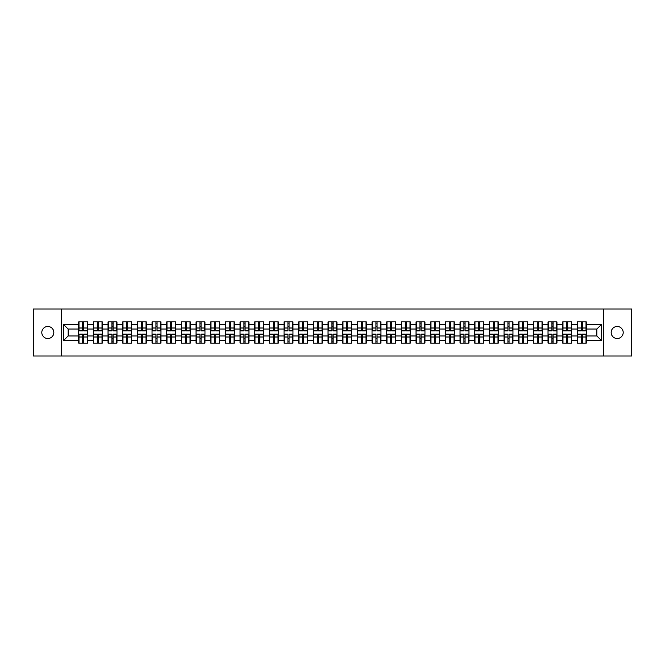 <?xml version="1.0" encoding="UTF-8"?>
<svg xmlns="http://www.w3.org/2000/svg" width="665" height="665" viewBox="0 0 665 665"><rect width="100%" height="100%" fill="white"/><g stroke="black" fill="none" stroke-linecap="round" stroke-linejoin="round"><path stroke-width="1" d="M617.178 338.518A6.018 6.018 0 0 1 611.16 332.5A6.018 6.018 0 0 1 617.178 326.482A6.018 6.018 0 0 1 623.196 332.5A6.018 6.018 0 0 1 617.178 338.518M47.822 338.518A6.018 6.018 0 0 1 41.804 332.5A6.018 6.018 0 0 1 47.822 326.482A6.018 6.018 0 0 1 53.84 332.5A6.018 6.018 0 0 1 47.822 338.518M603.737 356.008L631.75 356.008L631.75 308.992L603.737 308.992L603.737 356.008L61.263 356.008L61.263 308.992L33.25 308.992L33.25 356.008L61.263 356.008M603.737 308.992L61.263 308.992M596.871 335.975L596.871 329.025L586.297 329.025L586.297 335.975L596.871 335.975L601.567 340.68L601.567 324.321L586.297 324.321L586.297 321.877L577.361 321.877L577.361 329.025L571.626 329.025L571.626 335.975L577.361 335.975L577.361 329.025M601.567 340.68L586.297 340.68L586.297 343.123L577.361 343.123L577.361 340.68L571.626 340.68L571.626 343.123L562.698 343.123L562.698 340.68L556.962 340.68L556.962 343.123L548.027 343.123L548.027 340.68L542.291 340.68L542.291 343.123L533.363 343.123L533.363 340.68L527.628 340.68L527.628 343.123L518.7 343.123L518.7 340.68L512.964 340.68L512.964 343.123L504.028 343.123L504.028 340.68L498.293 340.68L498.293 343.123L489.365 343.123L489.365 340.68L483.63 340.68L483.63 343.123L474.702 343.123L474.702 340.68L468.966 340.68L468.966 343.123L460.03 343.123L460.03 340.68L454.295 340.68L454.295 343.123L445.367 343.123L445.367 340.68L439.632 340.68L439.632 343.123L430.696 343.123L430.696 340.68L424.96 340.68L424.96 343.123L416.032 343.123L416.032 340.68L410.297 340.68L410.297 343.123L401.369 343.123L401.369 340.68L395.633 340.68L395.633 343.123L386.697 343.123L386.697 340.68L380.962 340.68L380.962 343.123L372.034 343.123L372.034 340.68L366.299 340.68L366.299 343.123L357.371 343.123L357.371 340.68L351.635 340.68L351.635 343.123L342.699 343.123L342.699 340.68L336.964 340.68L336.964 343.123L328.036 343.123L328.036 340.68L322.301 340.68L322.301 343.123L313.365 343.123L313.365 340.68L307.629 340.68L307.629 343.123L298.701 343.123L298.701 340.68L292.966 340.68L292.966 343.123L284.038 343.123L284.038 340.68L278.303 340.68L278.303 343.123L269.367 343.123L269.367 340.68L263.631 340.68L263.631 343.123L254.703 343.123L254.703 340.68L248.968 340.68L248.968 343.123L240.04 343.123L240.04 340.68L234.304 340.68L234.304 343.123L225.369 343.123L225.369 340.68L219.633 340.68L219.633 343.123L210.705 343.123L210.705 340.68L204.97 340.68L204.97 343.123L196.034 343.123L196.034 340.68L190.298 340.68L190.298 343.123L181.37 343.123L181.37 340.68L175.635 340.68L175.635 343.123L166.707 343.123L166.707 340.68L160.972 340.68L160.972 343.123L152.036 343.123L152.036 340.68L146.3 340.68L146.3 343.123L137.372 343.123L137.372 340.68L131.637 340.68L131.637 343.123L122.709 343.123L122.709 340.68L116.974 340.68L116.974 343.123L108.038 343.123L108.038 340.68L102.302 340.68L102.302 343.123L93.374 343.123L93.374 340.68L87.639 340.68L87.639 343.123L78.703 343.123L78.703 340.68L63.433 340.68L63.433 324.321L78.703 324.321L78.703 329.025L68.129 329.025L68.129 335.975L78.703 335.975L78.703 329.025M577.361 324.321L571.626 324.321L571.626 321.877L562.698 321.877L562.698 324.321L556.962 324.321L556.962 321.877L548.027 321.877L548.027 324.321L542.291 324.321L542.291 321.877L533.363 321.877L533.363 324.321L527.628 324.321L527.628 321.877L518.7 321.877L518.7 324.321L512.964 324.321L512.964 321.877L504.028 321.877L504.028 324.321L498.293 324.321L498.293 321.877L489.365 321.877L489.365 324.321L483.63 324.321L483.63 321.877L474.702 321.877L474.702 324.321L468.966 324.321L468.966 321.877L460.03 321.877L460.03 324.321L454.295 324.321L454.295 321.877L445.367 321.877L445.367 324.321L439.632 324.321L439.632 321.877L430.696 321.877L430.696 324.321L424.96 324.321L424.96 321.877L416.032 321.877L416.032 324.321L410.297 324.321L410.297 321.877L401.369 321.877L401.369 324.321L395.633 324.321L395.633 321.877L386.697 321.877L386.697 324.321L380.962 324.321L380.962 321.877L372.034 321.877L372.034 324.321L366.299 324.321L366.299 321.877L357.371 321.877L357.371 324.321L351.635 324.321L351.635 321.877L342.699 321.877L342.699 324.321L336.964 324.321L336.964 321.877L328.036 321.877L328.036 324.321L322.301 324.321L322.301 321.877L313.365 321.877L313.365 324.321L307.629 324.321L307.629 321.877L298.701 321.877L298.701 324.321L292.966 324.321L292.966 321.877L284.038 321.877L284.038 324.321L278.303 324.321L278.303 321.877L269.367 321.877L269.367 324.321L263.631 324.321L263.631 321.877L254.703 321.877L254.703 324.321L248.968 324.321L248.968 321.877L240.04 321.877L240.04 324.321L234.304 324.321L234.304 321.877L225.369 321.877L225.369 324.321L219.633 324.321L219.633 321.877L210.705 321.877L210.705 324.321L204.97 324.321L204.97 321.877L196.034 321.877L196.034 324.321L190.298 324.321L190.298 321.877L181.37 321.877L181.37 324.321L175.635 324.321L175.635 321.877L166.707 321.877L166.707 324.321L160.972 324.321L160.972 321.877L152.036 321.877L152.036 324.321L146.3 324.321L146.3 321.877L137.372 321.877L137.372 324.321L131.637 324.321L131.637 321.877L122.709 321.877L122.709 324.321L116.974 324.321L116.974 321.877L108.038 321.877L108.038 324.321L102.302 324.321L102.302 321.877L93.374 321.877L93.374 324.321L87.639 324.321L87.639 321.877L78.703 321.877L78.703 324.321M577.361 335.975L577.361 340.68M571.626 335.975L571.626 340.68M571.626 324.321L571.626 329.025M556.962 335.975L562.698 335.975L562.698 329.025L556.962 329.025L556.962 340.68M562.698 335.975L562.698 340.68M562.698 324.321L562.698 329.025M556.962 324.321L556.962 329.025M542.291 335.975L548.027 335.975L548.027 329.025L542.291 329.025L542.291 340.68M548.027 335.975L548.027 340.68M548.027 324.321L548.027 329.025M542.291 324.321L542.291 329.025M527.628 335.975L533.363 335.975L533.363 329.025L527.628 329.025L527.628 340.68M533.363 335.975L533.363 340.68M533.363 324.321L533.363 329.025M527.628 324.321L527.628 329.025M512.964 335.975L518.7 335.975L518.7 329.025L512.964 329.025L512.964 340.68M518.7 335.975L518.7 340.68M518.7 324.321L518.7 329.025M512.964 324.321L512.964 329.025M498.293 335.975L504.028 335.975L504.028 329.025L498.293 329.025L498.293 340.68M504.028 335.975L504.028 340.68M504.028 324.321L504.028 329.025M498.293 324.321L498.293 329.025M483.63 335.975L489.365 335.975L489.365 329.025L483.63 329.025L483.63 340.68M489.365 335.975L489.365 340.68M489.365 324.321L489.365 329.025M483.63 324.321L483.63 329.025M468.966 335.975L474.702 335.975L474.702 329.025L468.966 329.025L468.966 340.68M474.702 335.975L474.702 340.68M474.702 324.321L474.702 329.025M468.966 324.321L468.966 329.025M454.295 335.975L460.03 335.975L460.03 329.025L454.295 329.025L454.295 340.68M460.03 335.975L460.03 340.68M460.03 324.321L460.03 329.025M454.295 324.321L454.295 329.025M439.632 335.975L445.367 335.975L445.367 329.025L439.632 329.025L439.632 340.68M445.367 335.975L445.367 340.68M445.367 324.321L445.367 329.025M439.632 324.321L439.632 329.025M424.96 335.975L430.696 335.975L430.696 329.025L424.96 329.025L424.96 340.68M430.696 335.975L430.696 340.68M430.696 324.321L430.696 329.025M424.96 324.321L424.96 329.025M410.297 335.975L416.032 335.975L416.032 329.025L410.297 329.025L410.297 340.68M416.032 335.975L416.032 340.68M416.032 324.321L416.032 329.025M410.297 324.321L410.297 329.025M395.633 335.975L401.369 335.975L401.369 329.025L395.633 329.025L395.633 340.68M401.369 335.975L401.369 340.68M401.369 324.321L401.369 329.025M395.633 324.321L395.633 329.025M380.962 335.975L386.697 335.975L386.697 329.025L380.962 329.025L380.962 340.68M386.697 335.975L386.697 340.68M386.697 324.321L386.697 329.025M380.962 324.321L380.962 329.025M366.299 335.975L372.034 335.975L372.034 329.025L366.299 329.025L366.299 340.68M372.034 335.975L372.034 340.68M372.034 324.321L372.034 329.025M366.299 324.321L366.299 329.025M351.635 335.975L357.371 335.975L357.371 329.025L351.635 329.025L351.635 340.68M357.371 335.975L357.371 340.68M357.371 324.321L357.371 329.025M351.635 324.321L351.635 329.025M336.964 335.975L342.699 335.975L342.699 329.025L336.964 329.025L336.964 340.68M342.699 335.975L342.699 340.68M342.699 324.321L342.699 329.025M336.964 324.321L336.964 329.025M322.301 335.975L328.036 335.975L328.036 329.025L322.301 329.025L322.301 340.68M328.036 335.975L328.036 340.68M328.036 324.321L328.036 329.025M322.301 324.321L322.301 329.025M307.629 335.975L313.365 335.975L313.365 329.025L307.629 329.025L307.629 340.68M313.365 335.975L313.365 340.68M313.365 324.321L313.365 329.025M307.629 324.321L307.629 329.025M292.966 335.975L298.701 335.975L298.701 329.025L292.966 329.025L292.966 340.68M298.701 335.975L298.701 340.68M298.701 324.321L298.701 329.025M292.966 324.321L292.966 329.025M278.303 335.975L284.038 335.975L284.038 329.025L278.303 329.025L278.303 340.68M284.038 335.975L284.038 340.68M284.038 324.321L284.038 329.025M278.303 324.321L278.303 329.025M263.631 335.975L269.367 335.975L269.367 329.025L263.631 329.025L263.631 340.68M269.367 335.975L269.367 340.68M269.367 324.321L269.367 329.025M263.631 324.321L263.631 329.025M248.968 335.975L254.703 335.975L254.703 329.025L248.968 329.025L248.968 340.68M254.703 335.975L254.703 340.68M254.703 324.321L254.703 329.025M248.968 324.321L248.968 329.025M234.304 335.975L240.04 335.975L240.04 329.025L234.304 329.025L234.304 340.68M240.04 335.975L240.04 340.68M240.04 324.321L240.04 329.025M234.304 324.321L234.304 329.025M219.633 335.975L225.369 335.975L225.369 329.025L219.633 329.025L219.633 340.68M225.369 335.975L225.369 340.68M225.369 324.321L225.369 329.025M219.633 324.321L219.633 329.025M204.97 335.975L210.705 335.975L210.705 329.025L204.97 329.025L204.97 340.68M210.705 335.975L210.705 340.68M210.705 324.321L210.705 329.025M204.97 324.321L204.97 329.025M190.298 335.975L196.034 335.975L196.034 329.025L190.298 329.025L190.298 340.68M196.034 335.975L196.034 340.68M196.034 324.321L196.034 329.025M190.298 324.321L190.298 329.025M175.635 335.975L181.37 335.975L181.37 329.025L175.635 329.025L175.635 340.68M181.37 335.975L181.37 340.68M181.37 324.321L181.37 329.025M175.635 324.321L175.635 329.025M160.972 335.975L166.707 335.975L166.707 329.025L160.972 329.025L160.972 340.68M166.707 335.975L166.707 340.68M166.707 324.321L166.707 329.025M160.972 324.321L160.972 329.025M146.3 335.975L152.036 335.975L152.036 329.025L146.3 329.025L146.3 340.68M152.036 335.975L152.036 340.68M152.036 324.321L152.036 329.025M146.3 324.321L146.3 329.025M131.637 335.975L137.372 335.975L137.372 329.025L131.637 329.025L131.637 340.68M137.372 335.975L137.372 340.68M137.372 324.321L137.372 329.025M131.637 324.321L131.637 329.025M116.974 335.975L122.709 335.975L122.709 329.025L116.974 329.025L116.974 340.68M122.709 335.975L122.709 340.68M122.709 324.321L122.709 329.025M116.974 324.321L116.974 329.025M102.302 335.975L108.038 335.975L108.038 329.025L102.302 329.025L102.302 340.68M108.038 335.975L108.038 340.68M108.038 324.321L108.038 329.025M102.302 324.321L102.302 329.025M87.639 335.975L93.374 335.975L93.374 329.025L87.639 329.025L87.639 340.68M93.374 335.975L93.374 340.68M93.374 324.321L93.374 329.025M87.639 324.321L87.639 329.025M78.703 335.975L78.703 340.68M68.129 335.975L63.433 340.68M63.433 324.321L68.129 329.025M586.297 335.975L586.297 340.68M586.297 324.321L586.297 329.025M601.567 324.321L596.871 329.025M87.356 321.877L87.356 330.904L83.74 330.904L83.74 321.877M82.61 321.877L82.61 330.904L78.985 330.904L78.985 321.877M82.61 323.099L83.74 323.099M83.74 326.573L82.61 326.573M78.985 343.123L78.985 334.096L82.61 334.096L82.61 343.123M83.74 343.123L83.74 334.096L87.356 334.096L87.356 343.123M83.74 341.901L82.61 341.901M82.61 338.427L83.74 338.427M102.019 321.877L102.019 330.904L98.403 330.904L98.403 321.877M97.273 321.877L97.273 330.904L93.657 330.904L93.657 321.877M97.273 323.099L98.403 323.099M98.403 326.573L97.273 326.573M116.691 321.877L116.691 330.904L113.067 330.904L113.067 321.877M111.944 321.877L111.944 330.904L108.32 330.904L108.32 321.877M111.944 323.099L113.067 323.099M113.067 326.573L111.944 326.573M131.354 321.877L131.354 330.904L127.738 330.904L127.738 321.877M126.608 321.877L126.608 330.904L122.983 330.904L122.983 321.877M126.608 323.099L127.738 323.099M127.738 326.573L126.608 326.573M146.017 321.877L146.017 330.904L142.401 330.904L142.401 321.877M141.271 321.877L141.271 330.904L137.655 330.904L137.655 321.877M141.271 323.099L142.401 323.099M142.401 326.573L141.271 326.573M160.689 321.877L160.689 330.904L157.065 330.904L157.065 321.877M155.942 321.877L155.942 330.904L152.318 330.904L152.318 321.877M155.942 323.099L157.065 323.099M157.065 326.573L155.942 326.573M93.657 343.123L93.657 334.096L97.273 334.096L97.273 343.123M98.403 343.123L98.403 334.096L102.019 334.096L102.019 343.123M98.403 341.901L97.273 341.901M97.273 338.427L98.403 338.427M108.32 343.123L108.32 334.096L111.944 334.096L111.944 343.123M113.067 343.123L113.067 334.096L116.691 334.096L116.691 343.123M113.067 341.901L111.944 341.901M111.944 338.427L113.067 338.427M122.983 343.123L122.983 334.096L126.608 334.096L126.608 343.123M127.738 343.123L127.738 334.096L131.354 334.096L131.354 343.123M127.738 341.901L126.608 341.901M126.608 338.427L127.738 338.427M137.655 343.123L137.655 334.096L141.271 334.096L141.271 343.123M142.401 343.123L142.401 334.096L146.017 334.096L146.017 343.123M142.401 341.901L141.271 341.901M141.271 338.427L142.401 338.427M152.318 343.123L152.318 334.096L155.942 334.096L155.942 343.123M157.065 343.123L157.065 334.096L160.689 334.096L160.689 343.123M157.065 341.901L155.942 341.901M155.942 338.427L157.065 338.427M175.352 321.877L175.352 330.904L171.736 330.904L171.736 321.877M170.606 321.877L170.606 330.904L166.99 330.904L166.99 321.877M170.606 323.099L171.736 323.099M171.736 326.573L170.606 326.573M166.99 343.123L166.99 334.096L170.606 334.096L170.606 343.123M171.736 343.123L171.736 334.096L175.352 334.096L175.352 343.123M171.736 341.901L170.606 341.901M170.606 338.427L171.736 338.427M190.024 321.877L190.024 330.904L186.4 330.904L186.4 321.877M185.269 321.877L185.269 330.904L181.653 330.904L181.653 321.877M185.269 323.099L186.4 323.099M186.4 326.573L185.269 326.573M181.653 343.123L181.653 334.096L185.269 334.096L185.269 343.123M186.4 343.123L186.4 334.096L190.024 334.096L190.024 343.123M186.4 341.901L185.269 341.901M185.269 338.427L186.4 338.427M204.687 321.877L204.687 330.904L201.071 330.904L201.071 321.877M199.941 321.877L199.941 330.904L196.316 330.904L196.316 321.877M199.941 323.099L201.071 323.099M201.071 326.573L199.941 326.573M196.316 343.123L196.316 334.096L199.941 334.096L199.941 343.123M201.071 343.123L201.071 334.096L204.687 334.096L204.687 343.123M201.071 341.901L199.941 341.901M199.941 338.427L201.071 338.427M219.35 321.877L219.35 330.904L215.734 330.904L215.734 321.877M214.604 321.877L214.604 330.904L210.988 330.904L210.988 321.877M214.604 323.099L215.734 323.099M215.734 326.573L214.604 326.573M210.988 343.123L210.988 334.096L214.604 334.096L214.604 343.123M215.734 343.123L215.734 334.096L219.35 334.096L219.35 343.123M215.734 341.901L214.604 341.901M214.604 338.427L215.734 338.427M234.022 321.877L234.022 330.904L230.398 330.904L230.398 321.877M229.275 321.877L229.275 330.904L225.651 330.904L225.651 321.877M229.275 323.099L230.398 323.099M230.398 326.573L229.275 326.573M225.651 343.123L225.651 334.096L229.275 334.096L229.275 343.123M230.398 343.123L230.398 334.096L234.022 334.096L234.022 343.123M230.398 341.901L229.275 341.901M229.275 338.427L230.398 338.427M248.685 321.877L248.685 330.904L245.069 330.904L245.069 321.877M243.939 321.877L243.939 330.904L240.314 330.904L240.314 321.877M243.939 323.099L245.069 323.099M245.069 326.573L243.939 326.573M240.314 343.123L240.314 334.096L243.939 334.096L243.939 343.123M245.069 343.123L245.069 334.096L248.685 334.096L248.685 343.123M245.069 341.901L243.939 341.901M243.939 338.427L245.069 338.427M263.348 321.877L263.348 330.904L259.732 330.904L259.732 321.877M258.602 321.877L258.602 330.904L254.986 330.904L254.986 321.877M258.602 323.099L259.732 323.099M259.732 326.573L258.602 326.573M254.986 343.123L254.986 334.096L258.602 334.096L258.602 343.123M259.732 343.123L259.732 334.096L263.348 334.096L263.348 343.123M259.732 341.901L258.602 341.901M258.602 338.427L259.732 338.427M278.02 321.877L278.02 330.904L274.396 330.904L274.396 321.877M273.273 321.877L273.273 330.904L269.649 330.904L269.649 321.877M273.273 323.099L274.396 323.099M274.396 326.573L273.273 326.573M269.649 343.123L269.649 334.096L273.273 334.096L273.273 343.123M274.396 343.123L274.396 334.096L278.02 334.096L278.02 343.123M274.396 341.901L273.273 341.901M273.273 338.427L274.396 338.427M292.683 321.877L292.683 330.904L289.067 330.904L289.067 321.877M287.937 321.877L287.937 330.904L284.321 330.904L284.321 321.877M287.937 323.099L289.067 323.099M289.067 326.573L287.937 326.573M284.321 343.123L284.321 334.096L287.937 334.096L287.937 343.123M289.067 343.123L289.067 334.096L292.683 334.096L292.683 343.123M289.067 341.901L287.937 341.901M287.937 338.427L289.067 338.427M307.355 321.877L307.355 330.904L303.73 330.904L303.73 321.877M302.6 321.877L302.6 330.904L298.984 330.904L298.984 321.877M302.6 323.099L303.73 323.099M303.73 326.573L302.6 326.573M298.984 343.123L298.984 334.096L302.6 334.096L302.6 343.123M303.73 343.123L303.73 334.096L307.355 334.096L307.355 343.123M303.73 341.901L302.6 341.901M302.6 338.427L303.73 338.427M322.018 321.877L322.018 330.904L318.394 330.904L318.394 321.877M317.272 321.877L317.272 330.904L313.647 330.904L313.647 321.877M317.272 323.099L318.394 323.099M318.394 326.573L317.272 326.573M313.647 343.123L313.647 334.096L317.272 334.096L317.272 343.123M318.394 343.123L318.394 334.096L322.018 334.096L322.018 343.123M318.394 341.901L317.272 341.901M317.272 338.427L318.394 338.427M336.681 321.877L336.681 330.904L333.065 330.904L333.065 321.877M331.935 321.877L331.935 330.904L328.319 330.904L328.319 321.877M331.935 323.099L333.065 323.099M333.065 326.573L331.935 326.573M328.319 343.123L328.319 334.096L331.935 334.096L331.935 343.123M333.065 343.123L333.065 334.096L336.681 334.096L336.681 343.123M333.065 341.901L331.935 341.901M331.935 338.427L333.065 338.427M351.353 321.877L351.353 330.904L347.728 330.904L347.728 321.877M346.606 321.877L346.606 330.904L342.982 330.904L342.982 321.877M346.606 323.099L347.728 323.099M347.728 326.573L346.606 326.573M342.982 343.123L342.982 334.096L346.606 334.096L346.606 343.123M347.728 343.123L347.728 334.096L351.353 334.096L351.353 343.123M347.728 341.901L346.606 341.901M346.606 338.427L347.728 338.427M366.016 321.877L366.016 330.904L362.4 330.904L362.4 321.877M361.27 321.877L361.27 330.904L357.645 330.904L357.645 321.877M361.27 323.099L362.4 323.099M362.4 326.573L361.27 326.573M357.645 343.123L357.645 334.096L361.27 334.096L361.27 343.123M362.4 343.123L362.4 334.096L366.016 334.096L366.016 343.123M362.4 341.901L361.27 341.901M361.27 338.427L362.4 338.427M380.679 321.877L380.679 330.904L377.063 330.904L377.063 321.877M375.933 321.877L375.933 330.904L372.317 330.904L372.317 321.877M375.933 323.099L377.063 323.099M377.063 326.573L375.933 326.573M372.317 343.123L372.317 334.096L375.933 334.096L375.933 343.123M377.063 343.123L377.063 334.096L380.679 334.096L380.679 343.123M377.063 341.901L375.933 341.901M375.933 338.427L377.063 338.427M395.351 321.877L395.351 330.904L391.727 330.904L391.727 321.877M390.604 321.877L390.604 330.904L386.98 330.904L386.98 321.877M390.604 323.099L391.727 323.099M391.727 326.573L390.604 326.573M386.98 343.123L386.98 334.096L390.604 334.096L390.604 343.123M391.727 343.123L391.727 334.096L395.351 334.096L395.351 343.123M391.727 341.901L390.604 341.901M390.604 338.427L391.727 338.427M410.014 321.877L410.014 330.904L406.398 330.904L406.398 321.877M405.268 321.877L405.268 330.904L401.652 330.904L401.652 321.877M405.268 323.099L406.398 323.099M406.398 326.573L405.268 326.573M401.652 343.123L401.652 334.096L405.268 334.096L405.268 343.123M406.398 343.123L406.398 334.096L410.014 334.096L410.014 343.123M406.398 341.901L405.268 341.901M405.268 338.427L406.398 338.427M424.686 321.877L424.686 330.904L421.061 330.904L421.061 321.877M419.931 321.877L419.931 330.904L416.315 330.904L416.315 321.877M419.931 323.099L421.061 323.099M421.061 326.573L419.931 326.573M416.315 343.123L416.315 334.096L419.931 334.096L419.931 343.123M421.061 343.123L421.061 334.096L424.686 334.096L424.686 343.123M421.061 341.901L419.931 341.901M419.931 338.427L421.061 338.427M439.349 321.877L439.349 330.904L435.725 330.904L435.725 321.877M434.602 321.877L434.602 330.904L430.978 330.904L430.978 321.877M434.602 323.099L435.725 323.099M435.725 326.573L434.602 326.573M430.978 343.123L430.978 334.096L434.602 334.096L434.602 343.123M435.725 343.123L435.725 334.096L439.349 334.096L439.349 343.123M435.725 341.901L434.602 341.901M434.602 338.427L435.725 338.427M454.012 321.877L454.012 330.904L450.396 330.904L450.396 321.877M449.266 321.877L449.266 330.904L445.65 330.904L445.65 321.877M449.266 323.099L450.396 323.099M450.396 326.573L449.266 326.573M445.65 343.123L445.65 334.096L449.266 334.096L449.266 343.123M450.396 343.123L450.396 334.096L454.012 334.096L454.012 343.123M450.396 341.901L449.266 341.901M449.266 338.427L450.396 338.427M468.684 321.877L468.684 330.904L465.059 330.904L465.059 321.877M463.929 321.877L463.929 330.904L460.313 330.904L460.313 321.877M463.929 323.099L465.059 323.099M465.059 326.573L463.929 326.573M460.313 343.123L460.313 334.096L463.929 334.096L463.929 343.123M465.059 343.123L465.059 334.096L468.684 334.096L468.684 343.123M465.059 341.901L463.929 341.901M463.929 338.427L465.059 338.427M483.347 321.877L483.347 330.904L479.731 330.904L479.731 321.877M478.601 321.877L478.601 330.904L474.976 330.904L474.976 321.877M478.601 323.099L479.731 323.099M479.731 326.573L478.601 326.573M474.976 343.123L474.976 334.096L478.601 334.096L478.601 343.123M479.731 343.123L479.731 334.096L483.347 334.096L483.347 343.123M479.731 341.901L478.601 341.901M478.601 338.427L479.731 338.427M498.01 321.877L498.01 330.904L494.394 330.904L494.394 321.877M493.264 321.877L493.264 330.904L489.648 330.904L489.648 321.877M493.264 323.099L494.394 323.099M494.394 326.573L493.264 326.573M489.648 343.123L489.648 334.096L493.264 334.096L493.264 343.123M494.394 343.123L494.394 334.096L498.01 334.096L498.01 343.123M494.394 341.901L493.264 341.901M493.264 338.427L494.394 338.427M512.682 321.877L512.682 330.904L509.058 330.904L509.058 321.877M507.935 321.877L507.935 330.904L504.311 330.904L504.311 321.877M507.935 323.099L509.058 323.099M509.058 326.573L507.935 326.573M504.311 343.123L504.311 334.096L507.935 334.096L507.935 343.123M509.058 343.123L509.058 334.096L512.682 334.096L512.682 343.123M509.058 341.901L507.935 341.901M507.935 338.427L509.058 338.427M527.345 321.877L527.345 330.904L523.729 330.904L523.729 321.877M522.599 321.877L522.599 330.904L518.983 330.904L518.983 321.877M522.599 323.099L523.729 323.099M523.729 326.573L522.599 326.573M518.983 343.123L518.983 334.096L522.599 334.096L522.599 343.123M523.729 343.123L523.729 334.096L527.345 334.096L527.345 343.123M523.729 341.901L522.599 341.901M522.599 338.427L523.729 338.427M542.017 321.877L542.017 330.904L538.392 330.904L538.392 321.877M537.262 321.877L537.262 330.904L533.646 330.904L533.646 321.877M537.262 323.099L538.392 323.099M538.392 326.573L537.262 326.573M533.646 343.123L533.646 334.096L537.262 334.096L537.262 343.123M538.392 343.123L538.392 334.096L542.017 334.096L542.017 343.123M538.392 341.901L537.262 341.901M537.262 338.427L538.392 338.427M556.68 321.877L556.68 330.904L553.056 330.904L553.056 321.877M551.933 321.877L551.933 330.904L548.309 330.904L548.309 321.877M551.933 323.099L553.056 323.099M553.056 326.573L551.933 326.573M548.309 343.123L548.309 334.096L551.933 334.096L551.933 343.123M553.056 343.123L553.056 334.096L556.68 334.096L556.68 343.123M553.056 341.901L551.933 341.901M551.933 338.427L553.056 338.427M571.343 321.877L571.343 330.904L567.727 330.904L567.727 321.877M566.597 321.877L566.597 330.904L562.981 330.904L562.981 321.877M566.597 323.099L567.727 323.099M567.727 326.573L566.597 326.573M562.981 343.123L562.981 334.096L566.597 334.096L566.597 343.123M567.727 343.123L567.727 334.096L571.343 334.096L571.343 343.123M567.727 341.901L566.597 341.901M566.597 338.427L567.727 338.427M586.015 321.877L586.015 330.904L582.39 330.904L582.39 321.877M581.26 321.877L581.26 330.904L577.644 330.904L577.644 321.877M581.26 323.099L582.39 323.099M582.39 326.573L581.26 326.573M577.644 343.123L577.644 334.096L581.26 334.096L581.26 343.123M582.39 343.123L582.39 334.096L586.015 334.096L586.015 343.123M582.39 341.901L581.26 341.901M581.26 338.427L582.39 338.427M82.61 328.003L78.985 328.003M82.61 330.779L78.985 330.779M87.356 328.003L83.74 328.003M87.356 330.779L83.74 330.779M83.74 336.997L87.356 336.997M83.74 334.221L87.356 334.221M78.985 336.997L82.61 336.997M78.985 334.221L82.61 334.221M97.273 328.003L93.657 328.003M97.273 330.779L93.657 330.779M102.019 328.003L98.403 328.003M102.019 330.779L98.403 330.779M111.944 328.003L108.32 328.003M111.944 330.779L108.32 330.779M116.691 328.003L113.067 328.003M116.691 330.779L113.067 330.779M126.608 328.003L122.983 328.003M126.608 330.779L122.983 330.779M131.354 328.003L127.738 328.003M131.354 330.779L127.738 330.779M141.271 328.003L137.655 328.003M141.271 330.779L137.655 330.779M146.017 328.003L142.401 328.003M146.017 330.779L142.401 330.779M155.942 328.003L152.318 328.003M155.942 330.779L152.318 330.779M160.689 328.003L157.065 328.003M160.689 330.779L157.065 330.779M98.403 336.997L102.019 336.997M98.403 334.221L102.019 334.221M93.657 336.997L97.273 336.997M93.657 334.221L97.273 334.221M113.067 336.997L116.691 336.997M113.067 334.221L116.691 334.221M108.32 336.997L111.944 336.997M108.32 334.221L111.944 334.221M127.738 336.997L131.354 336.997M127.738 334.221L131.354 334.221M122.983 336.997L126.608 336.997M122.983 334.221L126.608 334.221M142.401 336.997L146.017 336.997M142.401 334.221L146.017 334.221M137.655 336.997L141.271 336.997M137.655 334.221L141.271 334.221M157.065 336.997L160.689 336.997M157.065 334.221L160.689 334.221M152.318 336.997L155.942 336.997M152.318 334.221L155.942 334.221M170.606 328.003L166.99 328.003M170.606 330.779L166.99 330.779M175.352 328.003L171.736 328.003M175.352 330.779L171.736 330.779M171.736 336.997L175.352 336.997M171.736 334.221L175.352 334.221M166.99 336.997L170.606 336.997M166.99 334.221L170.606 334.221M185.269 328.003L181.653 328.003M185.269 330.779L181.653 330.779M190.024 328.003L186.4 328.003M190.024 330.779L186.4 330.779M186.4 336.997L190.024 336.997M186.4 334.221L190.024 334.221M181.653 336.997L185.269 336.997M181.653 334.221L185.269 334.221M199.941 328.003L196.316 328.003M199.941 330.779L196.316 330.779M204.687 328.003L201.071 328.003M204.687 330.779L201.071 330.779M201.071 336.997L204.687 336.997M201.071 334.221L204.687 334.221M196.316 336.997L199.941 336.997M196.316 334.221L199.941 334.221M214.604 328.003L210.988 328.003M214.604 330.779L210.988 330.779M219.35 328.003L215.734 328.003M219.35 330.779L215.734 330.779M215.734 336.997L219.35 336.997M215.734 334.221L219.35 334.221M210.988 336.997L214.604 336.997M210.988 334.221L214.604 334.221M229.275 328.003L225.651 328.003M229.275 330.779L225.651 330.779M234.022 328.003L230.398 328.003M234.022 330.779L230.398 330.779M230.398 336.997L234.022 336.997M230.398 334.221L234.022 334.221M225.651 336.997L229.275 336.997M225.651 334.221L229.275 334.221M243.939 328.003L240.314 328.003M243.939 330.779L240.314 330.779M248.685 328.003L245.069 328.003M248.685 330.779L245.069 330.779M245.069 336.997L248.685 336.997M245.069 334.221L248.685 334.221M240.314 336.997L243.939 336.997M240.314 334.221L243.939 334.221M258.602 328.003L254.986 328.003M258.602 330.779L254.986 330.779M263.348 328.003L259.732 328.003M263.348 330.779L259.732 330.779M259.732 336.997L263.348 336.997M259.732 334.221L263.348 334.221M254.986 336.997L258.602 336.997M254.986 334.221L258.602 334.221M273.273 328.003L269.649 328.003M273.273 330.779L269.649 330.779M278.02 328.003L274.396 328.003M278.02 330.779L274.396 330.779M274.396 336.997L278.02 336.997M274.396 334.221L278.02 334.221M269.649 336.997L273.273 336.997M269.649 334.221L273.273 334.221M287.937 328.003L284.321 328.003M287.937 330.779L284.321 330.779M292.683 328.003L289.067 328.003M292.683 330.779L289.067 330.779M289.067 336.997L292.683 336.997M289.067 334.221L292.683 334.221M284.321 336.997L287.937 336.997M284.321 334.221L287.937 334.221M302.6 328.003L298.984 328.003M302.6 330.779L298.984 330.779M307.355 328.003L303.73 328.003M307.355 330.779L303.73 330.779M303.73 336.997L307.355 336.997M303.73 334.221L307.355 334.221M298.984 336.997L302.6 336.997M298.984 334.221L302.6 334.221M317.272 328.003L313.647 328.003M317.272 330.779L313.647 330.779M322.018 328.003L318.394 328.003M322.018 330.779L318.394 330.779M318.394 336.997L322.018 336.997M318.394 334.221L322.018 334.221M313.647 336.997L317.272 336.997M313.647 334.221L317.272 334.221M331.935 328.003L328.319 328.003M331.935 330.779L328.319 330.779M336.681 328.003L333.065 328.003M336.681 330.779L333.065 330.779M333.065 336.997L336.681 336.997M333.065 334.221L336.681 334.221M328.319 336.997L331.935 336.997M328.319 334.221L331.935 334.221M346.606 328.003L342.982 328.003M346.606 330.779L342.982 330.779M351.353 328.003L347.728 328.003M351.353 330.779L347.728 330.779M347.728 336.997L351.353 336.997M347.728 334.221L351.353 334.221M342.982 336.997L346.606 336.997M342.982 334.221L346.606 334.221M361.27 328.003L357.645 328.003M361.27 330.779L357.645 330.779M366.016 328.003L362.4 328.003M366.016 330.779L362.4 330.779M362.4 336.997L366.016 336.997M362.4 334.221L366.016 334.221M357.645 336.997L361.27 336.997M357.645 334.221L361.27 334.221M375.933 328.003L372.317 328.003M375.933 330.779L372.317 330.779M380.679 328.003L377.063 328.003M380.679 330.779L377.063 330.779M377.063 336.997L380.679 336.997M377.063 334.221L380.679 334.221M372.317 336.997L375.933 336.997M372.317 334.221L375.933 334.221M390.604 328.003L386.98 328.003M390.604 330.779L386.98 330.779M395.351 328.003L391.727 328.003M395.351 330.779L391.727 330.779M391.727 336.997L395.351 336.997M391.727 334.221L395.351 334.221M386.98 336.997L390.604 336.997M386.98 334.221L390.604 334.221M405.268 328.003L401.652 328.003M405.268 330.779L401.652 330.779M410.014 328.003L406.398 328.003M410.014 330.779L406.398 330.779M406.398 336.997L410.014 336.997M406.398 334.221L410.014 334.221M401.652 336.997L405.268 336.997M401.652 334.221L405.268 334.221M419.931 328.003L416.315 328.003M419.931 330.779L416.315 330.779M424.686 328.003L421.061 328.003M424.686 330.779L421.061 330.779M421.061 336.997L424.686 336.997M421.061 334.221L424.686 334.221M416.315 336.997L419.931 336.997M416.315 334.221L419.931 334.221M434.602 328.003L430.978 328.003M434.602 330.779L430.978 330.779M439.349 328.003L435.725 328.003M439.349 330.779L435.725 330.779M435.725 336.997L439.349 336.997M435.725 334.221L439.349 334.221M430.978 336.997L434.602 336.997M430.978 334.221L434.602 334.221M449.266 328.003L445.65 328.003M449.266 330.779L445.65 330.779M454.012 328.003L450.396 328.003M454.012 330.779L450.396 330.779M450.396 336.997L454.012 336.997M450.396 334.221L454.012 334.221M445.65 336.997L449.266 336.997M445.65 334.221L449.266 334.221M463.929 328.003L460.313 328.003M463.929 330.779L460.313 330.779M468.684 328.003L465.059 328.003M468.684 330.779L465.059 330.779M465.059 336.997L468.684 336.997M465.059 334.221L468.684 334.221M460.313 336.997L463.929 336.997M460.313 334.221L463.929 334.221M478.601 328.003L474.976 328.003M478.601 330.779L474.976 330.779M483.347 328.003L479.731 328.003M483.347 330.779L479.731 330.779M479.731 336.997L483.347 336.997M479.731 334.221L483.347 334.221M474.976 336.997L478.601 336.997M474.976 334.221L478.601 334.221M493.264 328.003L489.648 328.003M493.264 330.779L489.648 330.779M498.01 328.003L494.394 328.003M498.01 330.779L494.394 330.779M494.394 336.997L498.01 336.997M494.394 334.221L498.01 334.221M489.648 336.997L493.264 336.997M489.648 334.221L493.264 334.221M507.935 328.003L504.311 328.003M507.935 330.779L504.311 330.779M512.682 328.003L509.058 328.003M512.682 330.779L509.058 330.779M509.058 336.997L512.682 336.997M509.058 334.221L512.682 334.221M504.311 336.997L507.935 336.997M504.311 334.221L507.935 334.221M522.599 328.003L518.983 328.003M522.599 330.779L518.983 330.779M527.345 328.003L523.729 328.003M527.345 330.779L523.729 330.779M523.729 336.997L527.345 336.997M523.729 334.221L527.345 334.221M518.983 336.997L522.599 336.997M518.983 334.221L522.599 334.221M537.262 328.003L533.646 328.003M537.262 330.779L533.646 330.779M542.017 328.003L538.392 328.003M542.017 330.779L538.392 330.779M538.392 336.997L542.017 336.997M538.392 334.221L542.017 334.221M533.646 336.997L537.262 336.997M533.646 334.221L537.262 334.221M551.933 328.003L548.309 328.003M551.933 330.779L548.309 330.779M556.68 328.003L553.056 328.003M556.68 330.779L553.056 330.779M553.056 336.997L556.68 336.997M553.056 334.221L556.68 334.221M548.309 336.997L551.933 336.997M548.309 334.221L551.933 334.221M566.597 328.003L562.981 328.003M566.597 330.779L562.981 330.779M571.343 328.003L567.727 328.003M571.343 330.779L567.727 330.779M567.727 336.997L571.343 336.997M567.727 334.221L571.343 334.221M562.981 336.997L566.597 336.997M562.981 334.221L566.597 334.221M581.26 328.003L577.644 328.003M581.26 330.779L577.644 330.779M586.015 328.003L582.39 328.003M586.015 330.779L582.39 330.779M582.39 336.997L586.015 336.997M582.39 334.221L586.015 334.221M577.644 336.997L581.26 336.997M577.644 334.221L581.26 334.221"/></g></svg>
